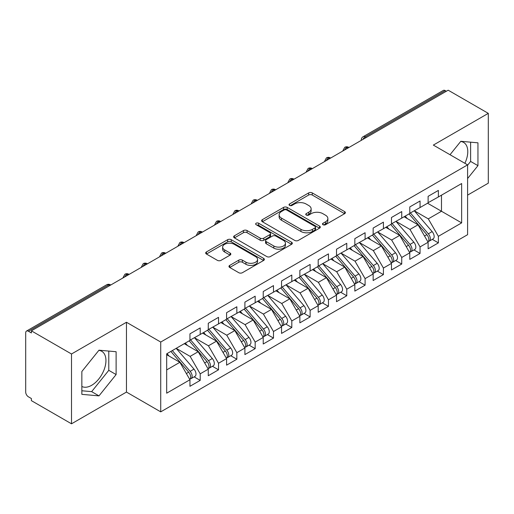 <?xml version="1.0" encoding="UTF-8"?>
<svg xmlns="http://www.w3.org/2000/svg" width="514" height="514" viewBox="0 0 514 514"><rect width="100%" height="100%" fill="white"/><g stroke="black" fill="none" stroke-linecap="round" stroke-linejoin="round"><path stroke-width="0.77" d="M323.004 224.714A1.78 1.028 0 0 0 325.523 224.714L344.631 213.683A2.544 1.471 0 0 0 345.376 212.648A2.544 1.471 0 0 0 344.631 211.607L312.261 192.917A2.544 1.471 0 0 0 308.663 192.917L289.555 203.949A1.78 1.028 0 0 0 289.035 204.681A1.78 1.028 0 0 0 289.555 205.407A1.78 1.028 0 0 0 292.074 205.407L294.548 203.974A8.14 4.697 0 0 1 306.055 203.974L308.753 205.536A8.14 4.697 0 0 1 311.137 208.857A8.14 4.697 0 0 1 308.753 212.179L306.28 213.606A1.78 1.028 0 0 0 305.759 214.332A1.78 1.028 0 0 0 306.28 215.058A1.78 1.028 0 0 0 308.798 215.058L311.272 213.631A8.14 4.697 0 0 1 322.779 213.631L325.478 215.193A8.14 4.697 0 0 1 327.861 218.514A8.14 4.697 0 0 1 325.478 221.836L323.004 223.262A1.78 1.028 0 0 0 322.484 223.988A1.78 1.028 0 0 0 323.004 224.714L323.004 223.262M81.855 386.47A20.207 11.668 120 0 0 91.653 385.307A20.207 11.668 120 0 0 104.856 367.497A20.207 11.668 120 0 0 101.759 351.3A20.207 11.668 120 0 0 98.823 350.387M460.66 141.485A20.207 11.668 -60 0 1 463.596 142.397A20.207 11.668 -60 0 1 464.874 163.298M229.719 265.391A2.544 1.471 0 0 0 228.974 266.425A2.544 1.471 0 0 0 229.719 267.466L238.798 272.709A2.544 1.471 0 0 0 242.396 272.709L263.618 260.457A2.544 1.471 0 0 0 264.363 259.422A2.544 1.471 0 0 0 263.618 258.381L231.249 239.691A2.544 1.471 0 0 0 227.651 239.691L206.429 251.944A2.544 1.471 0 0 0 205.684 252.984A2.544 1.471 0 0 0 206.429 254.019L217.403 260.354A2.544 1.471 0 0 0 220.994 260.354L230.079 255.111A2.544 1.471 0 0 0 230.825 254.07A2.544 1.471 0 0 0 230.079 253.036L224.637 249.894A6.804 3.926 0 0 1 222.646 247.118A6.804 3.926 0 0 1 226.847 243.488A6.804 3.926 0 0 1 234.262 244.336L255.567 256.64A6.804 3.926 0 0 1 257.565 259.422A6.804 3.926 0 0 1 253.363 263.046A6.804 3.926 0 0 1 245.949 262.198L242.396 260.148A2.544 1.471 0 0 0 238.798 260.148L229.719 265.391L229.719 267.466M467.599 195.121L488.3 183.17L488.3 113.356L448.176 90.194L31.38 330.83L31.38 332.944L28.45 331.254A3.887 2.242 -120 0 0 26.503 331.061A3.887 2.242 -120 0 0 25.7 332.841L25.7 392.073A3.887 2.242 -120 0 0 28.45 396.834L31.38 398.523L31.38 400.644L71.504 423.806L126.463 392.073L160.721 411.855L160.721 342.041L126.463 322.265L71.504 353.992L31.38 330.83M488.3 113.356L433.341 145.089L467.599 164.872L160.721 342.041M294.728 240.417A2.544 1.471 0 0 0 298.326 240.417L319.547 228.171A2.544 1.471 0 0 0 320.293 227.13A2.544 1.471 0 0 0 319.547 226.089L287.178 207.405A2.544 1.471 0 0 0 283.58 207.405L262.358 219.658A2.544 1.471 0 0 0 261.613 220.692A2.544 1.471 0 0 0 262.358 221.733L294.728 240.417M256.865 225.1A1.78 1.028 0 0 1 258.671 225.35L258.671 223.237L291.579 242.235A2.544 1.471 0 0 1 292.325 243.276A2.544 1.471 0 0 1 291.579 244.311L270.364 256.563A2.544 1.471 0 0 1 266.766 256.563L234.397 237.873L234.397 235.797A2.544 1.471 0 0 0 233.652 236.838A2.544 1.471 0 0 0 234.397 237.873M234.397 235.797L243.475 230.555A2.544 1.471 0 0 1 247.073 230.555L260.2 238.136A2.544 1.471 0 0 0 263.798 238.136L269.824 234.66A2.544 1.471 0 0 0 270.563 233.619A2.544 1.471 0 0 0 269.824 232.579L256.152 224.689A1.78 1.028 0 0 1 255.631 223.963A1.78 1.028 0 0 1 256.73 223.012A1.78 1.028 0 0 1 258.671 223.237M160.721 411.855L467.599 234.68L467.599 164.872M427.564 203.216L461.643 222.89L461.643 183.537L438.378 196.971L438.378 190.418L428.117 196.335L428.117 202.895L420.054 207.553L420.054 200.993L409.793 206.917L409.793 213.471L401.736 218.129L401.736 211.569L391.475 217.493L391.475 224.053L383.412 228.704L383.412 222.144L373.151 228.068L373.151 234.628L365.094 239.28L365.094 232.726L354.833 238.65L354.833 245.204L346.77 249.862L346.77 243.302L336.509 249.226L336.509 255.786L328.452 260.437L328.452 253.877L318.192 259.801L318.192 266.361L310.128 271.013L310.128 264.459L299.868 270.377L299.868 276.937L291.811 281.595L291.811 275.035L281.55 280.959L281.55 287.519L273.487 292.17L273.487 285.611L263.232 291.534L263.232 298.094L255.169 302.746L255.169 296.186L244.908 302.11L244.908 308.67L236.845 313.322L236.845 306.768L226.59 312.692L226.59 319.245L218.527 323.904L218.527 317.344L208.266 323.267L208.266 329.827L200.203 334.479L200.203 327.919L189.949 333.843L189.949 340.403L166.677 353.838L166.677 393.184L189.949 379.75L179.868 362.299L166.677 354.686M461.643 222.89L438.378 236.324L428.297 218.868L414.374 210.83M432.287 239.363L438.378 242.878L438.378 236.324M438.378 242.878L428.117 248.802L428.117 242.242L420.054 246.9L409.979 229.443L396.056 221.405M413.963 249.939L420.054 253.46L420.054 246.9M420.054 253.46L409.793 259.377L409.793 252.824L401.736 257.475L391.655 240.025L377.732 231.987M395.645 260.521L401.736 264.035L401.736 257.475M401.736 264.035L391.475 269.959L391.475 263.399L383.412 268.051L373.337 250.601L359.414 242.563M377.321 271.096L383.412 274.611L383.412 268.051M383.412 274.611L373.151 280.535L373.151 273.975L365.094 278.633L355.013 261.176L341.09 253.139M359.003 281.672L365.094 285.186L365.094 278.633M365.094 285.186L354.833 291.11L354.833 284.557L346.77 289.209L336.696 271.758L322.773 263.714L340.557 284.493L336.709 286.709A5.185 2.994 60 0 1 338.713 291.637A5.185 2.994 60 0 1 337.64 294.008A5.185 2.994 60 0 1 336.798 294.246M340.686 292.254L346.77 295.768L346.77 289.209M346.77 295.768L336.509 301.692L336.509 295.132L328.452 299.784L318.372 282.334L304.449 274.296M322.362 302.83L328.452 306.344L328.452 299.784M328.452 306.344L318.192 312.268L318.192 305.708L310.128 310.366L300.054 292.909L286.131 284.872M304.044 313.405L310.128 316.92L310.128 310.366M310.128 316.92L299.868 322.843L299.868 316.283L291.811 320.942L281.736 303.485L267.807 295.447L285.598 316.226L281.749 318.442A5.185 2.994 60 0 1 283.747 323.37A5.185 2.994 60 0 1 282.674 325.741A5.185 2.994 60 0 1 281.839 325.979M285.72 323.981L291.811 327.502L291.811 320.942M291.811 327.502L281.55 333.425L281.55 326.865L273.487 331.517L263.412 314.067L249.489 306.029M267.402 334.563L273.487 338.077L273.487 331.517M273.487 338.077L263.232 344.001L263.232 337.441L255.169 342.093L245.094 324.642L231.165 316.605M249.078 345.138L255.169 348.653L255.169 342.093M255.169 348.653L244.908 354.576L244.908 348.017L236.845 352.675L226.77 335.218L212.847 327.18M230.76 355.714L236.845 359.228L236.845 352.675M236.845 359.228L226.59 365.152L226.59 358.599L218.527 363.25L208.453 345.8L194.523 337.756L212.314 358.534L208.466 360.751A5.185 2.994 60 0 1 210.464 365.679A5.185 2.994 60 0 1 209.391 368.05A5.185 2.994 60 0 1 208.555 368.294M212.436 366.296L218.527 369.81L218.527 363.25M218.527 369.81L208.266 375.734L208.266 369.174L200.203 373.826L190.129 356.375L176.206 348.338M194.119 376.871L200.203 380.386L200.203 373.826M200.203 380.386L189.949 386.31L189.949 379.75M189.949 340.191L200.203 334.479M166.677 369.913L179.868 362.299M208.266 329.615L218.527 323.904M190.129 356.375L198.192 351.724L184.269 343.68M208.266 369.174L198.192 351.724M226.59 319.033L236.845 313.322M208.453 345.8L216.51 341.142L202.587 333.104M226.59 358.599L216.51 341.142M244.908 308.458L255.169 302.746M226.77 335.218L234.834 330.566L220.911 322.529M244.908 348.017L234.834 330.566M263.232 297.882L273.487 292.17M245.094 324.642L253.151 319.991L239.228 311.947M263.232 337.441L253.151 319.991M281.55 287.307L291.811 281.595M263.412 314.067L271.476 309.409L257.546 301.371M281.55 326.865L271.476 309.409M299.868 276.725L310.128 271.013M281.736 303.485L289.793 298.833L275.87 290.796M299.868 316.283L289.793 298.833M318.192 266.149L328.452 260.437M300.054 292.909L308.117 288.258L294.188 280.22M318.192 305.708L308.117 288.258M336.509 255.574L346.77 249.862M318.372 282.334L326.435 277.682L312.512 269.638M336.509 295.132L326.435 277.682M354.833 244.992L365.094 239.28M336.696 271.758L344.759 267.1L330.83 259.062M354.833 284.557L344.759 267.1M373.151 234.416L383.412 228.704M355.013 261.176L363.077 256.525L349.154 248.487M373.151 273.975L363.077 256.525M391.475 223.841L401.736 218.129M373.337 250.601L381.401 245.949L367.471 237.905M391.475 263.399L381.401 245.949M409.793 213.265L420.054 207.553M391.655 240.025L399.719 235.367L385.796 227.329M409.793 252.824L399.719 235.367M446.345 91.254L445.246 90.618L365.139 136.865L366.238 137.501M362.942 139.403A3.887 2.242 120 0 1 365.139 136.865A3.887 2.242 60 0 0 363.192 136.673L443.306 90.425A3.887 2.242 60 0 1 445.246 90.618M428.117 202.683L438.378 196.971M428.297 218.868L441.487 211.254L441.487 195.172L461.643 183.537M409.979 229.443L418.043 224.791L404.113 216.754M428.117 242.242L418.043 224.791M71.504 353.992L71.504 423.806M467.599 178.538L477.949 165.662L477.949 142.821L460.82 141.292L450.02 154.72M126.463 392.073L126.463 322.265M116.113 374.565L116.113 351.724L98.984 350.195L81.855 371.506L81.855 394.347L98.984 395.876L116.113 374.565L108.782 370.331L108.782 351.068M347.824 148.128L346.725 147.499A3.887 2.242 -120 0 0 344.785 147.306A3.887 2.242 -120 0 0 344.74 147.332L342.928 150.615A3.887 2.242 0 0 0 342.966 150.936M329.506 158.71L328.407 158.074A3.887 2.242 -120 0 0 326.461 157.882A3.887 2.242 -120 0 0 326.416 157.907L324.61 161.197A3.887 2.242 0 0 0 324.649 161.512M311.182 169.286L310.083 168.65A3.887 2.242 -120 0 0 308.143 168.457A3.887 2.242 -120 0 0 308.098 168.489L306.286 171.772A3.887 2.242 0 0 0 306.325 172.087M292.864 179.861L291.766 179.232A3.887 2.242 -120 0 0 289.819 179.039A3.887 2.242 -120 0 0 289.774 179.065L287.968 182.348A3.887 2.242 0 0 0 288.007 182.669M274.54 190.443L273.442 189.807A3.887 2.242 -120 0 0 271.501 189.615A3.887 2.242 -120 0 0 271.456 189.64L269.644 192.923A3.887 2.242 0 0 0 269.683 193.245M256.223 201.019L255.124 200.383A3.887 2.242 -120 0 0 253.177 200.19A3.887 2.242 -120 0 0 253.132 200.216L251.327 203.505A3.887 2.242 0 0 0 251.365 203.82M237.898 211.595L236.8 210.958A3.887 2.242 -120 0 0 234.859 210.766A3.887 2.242 -120 0 0 234.814 210.798L233.003 214.081A3.887 2.242 0 0 0 233.048 214.402M219.581 222.177L218.482 221.54A3.887 2.242 -120 0 0 216.535 221.348A3.887 2.242 -120 0 0 216.49 221.373L214.685 224.657A3.887 2.242 0 0 0 214.723 224.978M201.257 232.752L200.158 232.116A3.887 2.242 -120 0 0 198.218 231.923A3.887 2.242 -120 0 0 198.173 231.949L196.361 235.239A3.887 2.242 0 0 0 196.406 235.553M182.939 243.328L181.84 242.692A3.887 2.242 -120 0 0 179.894 242.499A3.887 2.242 -120 0 0 179.849 242.531L178.043 245.814A3.887 2.242 0 0 0 178.082 246.129M164.615 253.903L163.516 253.273A3.887 2.242 -120 0 0 161.576 253.081A3.887 2.242 -120 0 0 161.531 253.106L159.719 256.39A3.887 2.242 0 0 0 159.764 256.711M146.297 264.485L145.199 263.849A3.887 2.242 -120 0 0 143.252 263.656A3.887 2.242 -120 0 0 143.207 263.682L141.401 266.965A3.887 2.242 0 0 0 141.44 267.286M127.973 275.061L126.874 274.425A3.887 2.242 -120 0 0 124.934 274.232A3.887 2.242 -120 0 0 124.889 274.258L123.077 277.547A3.887 2.242 0 0 0 123.122 277.862M467.599 165.193L470.618 161.428L470.618 142.166M470.618 161.428L477.949 165.662M81.855 390.769L91.653 391.642L108.782 370.331M91.653 391.642L98.984 395.876M323.717 224.965L325.478 223.95A8.14 4.697 0 0 0 327.861 220.628L327.861 218.514M311.137 208.857L311.137 210.971A8.14 4.697 0 0 1 308.753 214.293L306.993 215.315M344.598 213.702L312.261 195.037A2.544 1.471 0 0 0 308.663 195.037L290.269 205.658M319.509 228.19L287.178 209.519A2.544 1.471 0 0 0 283.58 209.519L262.391 221.752M315.05 227.856A1.78 1.028 0 0 0 315.57 227.13A1.78 1.028 0 0 0 315.05 226.404L286.639 210.001A1.78 1.028 0 0 0 284.12 210.001L281.511 211.505A8.14 4.697 0 0 0 279.128 214.826A8.14 4.697 0 0 0 281.511 218.148L300.934 229.36A8.14 4.697 0 0 0 312.441 229.36L315.05 227.856L315.05 229.97A1.78 1.028 0 0 0 315.57 229.244L315.57 227.13M279.128 214.826L279.128 216.94A8.14 4.697 0 0 0 281.511 220.262L281.511 218.148M315.05 229.97L312.441 231.48A8.14 4.697 0 0 1 300.934 231.48L281.511 220.262M234.429 237.898L243.475 232.675L243.475 230.555M270.563 233.619L270.563 235.733A2.544 1.471 0 0 1 269.824 236.774L263.798 240.25A2.544 1.471 0 0 1 260.2 240.25L247.073 232.675A2.544 1.471 0 0 0 243.475 232.675M258.671 225.35L291.547 244.33M273.821 246A6.804 3.926 0 0 0 281.235 246.848A6.804 3.926 0 0 0 285.437 243.225A6.804 3.926 0 0 0 283.445 240.443L275.934 236.112A2.544 1.471 0 0 0 272.336 236.112L266.316 239.588A2.544 1.471 0 0 0 265.571 240.629A2.544 1.471 0 0 0 266.316 241.664L273.821 246L273.821 248.114A6.804 3.926 0 0 0 281.235 248.969A6.804 3.926 0 0 0 285.437 245.339L285.437 243.225M265.571 240.629L265.571 242.743A2.544 1.471 0 0 0 266.316 243.784L266.316 241.664M273.821 248.114L266.316 243.784M257.565 259.422L257.565 261.536A6.804 3.926 0 0 1 253.363 265.166A6.804 3.926 0 0 1 245.949 264.312L242.396 262.262A2.544 1.471 0 0 0 238.798 262.262L229.752 267.486M222.646 247.118L222.646 249.232A6.804 3.926 0 0 0 224.637 252.008L224.637 249.894M230.047 255.13L224.637 252.008M263.586 260.476L231.249 241.811A2.544 1.471 0 0 0 227.651 241.811L206.467 254.038M410.506 213.066L428.316 233.825A5.185 2.994 60 0 1 430.314 238.747A5.185 2.994 60 0 1 429.241 241.124L433.09 238.901A5.185 2.994 -120 0 0 434.163 236.53A5.185 2.994 -120 0 0 432.158 231.602L414.355 210.843M429.241 241.124A5.185 2.994 60 0 1 428.4 241.362M409.041 213.908L426.851 234.673A5.185 2.994 60 0 1 428.849 239.595A5.185 2.994 60 0 1 427.905 241.882M407.3 218.591L405.193 216.131M392.182 223.641L409.992 244.401A5.185 2.994 60 0 1 411.997 249.329A5.185 2.994 60 0 1 410.924 251.699L414.766 249.476A5.185 2.994 -120 0 0 415.839 247.106A5.185 2.994 -120 0 0 413.841 242.184L396.031 221.418M410.924 251.699A5.185 2.994 60 0 1 410.082 251.937M390.717 224.489L408.527 245.249A5.185 2.994 60 0 1 410.525 250.17A5.185 2.994 60 0 1 409.587 252.464M388.982 229.173L386.869 226.706M373.864 234.217L391.674 254.983A5.185 2.994 60 0 1 393.673 259.904A5.185 2.994 60 0 1 392.6 262.275L396.448 260.058A5.185 2.994 -120 0 0 397.521 257.681A5.185 2.994 -120 0 0 395.523 252.759L377.713 232M392.6 262.275A5.185 2.994 60 0 1 391.764 262.519M372.399 235.065L390.21 255.824A5.185 2.994 60 0 1 392.208 260.752A5.185 2.994 60 0 1 391.263 263.039M370.658 239.749L368.551 237.288M355.54 244.799L373.35 265.558A5.185 2.994 60 0 1 375.355 270.48A5.185 2.994 60 0 1 374.282 272.857L378.124 270.634A5.185 2.994 -120 0 0 379.197 268.263A5.185 2.994 -120 0 0 377.199 263.335L359.389 242.576M374.282 272.857A5.185 2.994 60 0 1 373.44 273.095M354.075 245.641L371.885 266.406A5.185 2.994 60 0 1 373.884 271.328A5.185 2.994 60 0 1 372.946 273.615M352.341 250.324L350.227 247.864M337.223 255.374L355.033 276.134A5.185 2.994 60 0 1 357.031 281.062A5.185 2.994 60 0 1 355.958 283.432L359.806 281.209A5.185 2.994 -120 0 0 360.879 278.839A5.185 2.994 -120 0 0 358.881 273.911L341.071 253.151M355.958 283.432A5.185 2.994 60 0 1 355.123 283.67M335.758 256.223L353.568 276.982A5.185 2.994 60 0 1 355.566 281.903A5.185 2.994 60 0 1 354.621 284.191M334.023 260.9L331.909 258.439M337.64 294.008L341.482 291.785A5.185 2.994 -120 0 0 342.555 289.414A5.185 2.994 -120 0 0 340.557 284.493M317.434 266.798L335.244 287.557A5.185 2.994 60 0 1 337.248 292.485A5.185 2.994 60 0 1 336.304 294.773M315.699 271.482L313.585 269.021M318.898 265.95L336.709 286.709M300.581 276.532L318.391 297.291A5.185 2.994 60 0 1 320.389 302.213A5.185 2.994 60 0 1 319.316 304.584L323.165 302.367A5.185 2.994 -120 0 0 324.238 299.996A5.185 2.994 -120 0 0 322.239 295.068L304.429 274.309M319.316 304.584A5.185 2.994 60 0 1 318.481 304.828M299.116 277.374L316.926 298.133A5.185 2.994 60 0 1 318.924 303.061A5.185 2.994 60 0 1 317.986 305.348M297.381 282.058L295.267 279.597M282.257 287.108L300.067 307.867A5.185 2.994 60 0 1 302.071 312.795A5.185 2.994 60 0 1 300.998 315.166L304.841 312.942A5.185 2.994 -120 0 0 305.914 310.572A5.185 2.994 -120 0 0 303.915 305.644L286.105 284.884M300.998 315.166A5.185 2.994 60 0 1 300.157 315.403M280.792 287.949L298.602 308.715A5.185 2.994 60 0 1 300.606 313.636A5.185 2.994 60 0 1 299.662 315.924M279.057 292.633L276.943 290.172M282.674 325.741L286.523 323.518A5.185 2.994 -120 0 0 287.596 321.147A5.185 2.994 -120 0 0 285.598 316.226M262.474 298.531L280.284 319.29A5.185 2.994 60 0 1 282.282 324.218A5.185 2.994 60 0 1 281.344 326.506M260.739 303.215L258.626 300.748M263.939 297.683L281.749 318.442M245.615 308.259L263.425 329.024A5.185 2.994 60 0 1 265.43 333.946A5.185 2.994 60 0 1 264.357 336.317L268.199 334.1A5.185 2.994 -120 0 0 269.272 331.723A5.185 2.994 -120 0 0 267.274 326.801L249.463 306.042M264.357 336.317A5.185 2.994 60 0 1 263.515 336.561M244.15 309.107L261.96 329.866A5.185 2.994 60 0 1 263.965 334.794A5.185 2.994 60 0 1 263.02 337.081M242.415 313.791L240.301 311.33M227.297 318.841L245.107 339.6A5.185 2.994 60 0 1 247.106 344.521A5.185 2.994 60 0 1 246.033 346.899L249.881 344.676A5.185 2.994 -120 0 0 250.954 342.305A5.185 2.994 -120 0 0 248.956 337.377L231.146 316.618M246.033 346.899A5.185 2.994 60 0 1 245.197 347.136M225.832 319.682L243.642 340.448A5.185 2.994 60 0 1 245.641 345.369A5.185 2.994 60 0 1 244.703 347.657M224.098 324.366L221.984 321.905M208.973 329.416L226.783 350.175A5.185 2.994 60 0 1 228.788 355.103A5.185 2.994 60 0 1 227.715 357.474L231.557 355.251A5.185 2.994 -120 0 0 232.636 352.88A5.185 2.994 -120 0 0 230.632 347.952L212.822 327.193M227.715 357.474A5.185 2.994 60 0 1 226.873 357.712M207.508 330.264L225.318 351.023A5.185 2.994 60 0 1 227.323 355.945A5.185 2.994 60 0 1 226.378 358.232M205.773 334.942L203.66 332.481M209.391 368.05L213.239 365.827A5.185 2.994 -120 0 0 214.312 363.456A5.185 2.994 -120 0 0 212.314 358.534M189.191 340.84L207.001 361.599A5.185 2.994 60 0 1 208.999 366.527A5.185 2.994 60 0 1 208.061 368.814M187.456 345.524L185.342 343.063M190.655 339.992L208.466 360.751M172.331 350.574L190.141 371.333A5.185 2.994 60 0 1 192.146 376.254A5.185 2.994 60 0 1 191.073 378.625L194.922 376.409A5.185 2.994 -120 0 0 195.995 374.038A5.185 2.994 -120 0 0 193.99 369.11L176.18 348.351M191.073 378.625A5.185 2.994 60 0 1 190.231 378.869M170.866 351.415L188.677 372.175A5.185 2.994 60 0 1 190.681 377.103A5.185 2.994 60 0 1 189.737 379.39M169.132 356.099L167.024 353.638M109.655 285.636L108.557 285L28.45 331.254M110.793 284.981L110.497 284.814A3.887 2.242 120 0 0 108.557 285A3.887 2.242 -120 0 0 106.61 284.814L26.503 331.061M348.961 147.473L348.672 147.306A3.887 2.242 120 0 0 346.725 147.499A3.887 2.242 120 0 0 344.618 149.985M361.252 140.38L361.252 140.039A3.887 2.242 0 0 0 361.291 140.354M330.643 158.049L330.348 157.882A3.887 2.242 120 0 0 328.407 158.074A3.887 2.242 120 0 0 326.3 160.561M312.319 168.631L312.03 168.457A3.887 2.242 120 0 0 310.083 168.65A3.887 2.242 120 0 0 307.976 171.136M294.002 179.206L293.706 179.039A3.887 2.242 120 0 0 291.766 179.232A3.887 2.242 120 0 0 289.658 181.718M275.677 189.782L275.388 189.615A3.887 2.242 120 0 0 273.442 189.807A3.887 2.242 120 0 0 271.334 192.294M257.36 200.364L257.064 200.19A3.887 2.242 120 0 0 255.124 200.383A3.887 2.242 120 0 0 253.016 202.869M239.036 210.939L238.747 210.766A3.887 2.242 120 0 0 236.8 210.958A3.887 2.242 120 0 0 234.692 213.445M220.718 221.515L220.422 221.348A3.887 2.242 120 0 0 218.482 221.54A3.887 2.242 120 0 0 216.375 224.027M202.4 232.097L202.105 231.923A3.887 2.242 120 0 0 200.158 232.116A3.887 2.242 120 0 0 198.051 234.602M184.076 242.672L183.781 242.499A3.887 2.242 120 0 0 181.84 242.692A3.887 2.242 120 0 0 179.733 245.178M165.759 253.248L165.463 253.081A3.887 2.242 120 0 0 163.516 253.273A3.887 2.242 120 0 0 161.409 255.76M147.434 263.823L147.139 263.656A3.887 2.242 120 0 0 145.199 263.849A3.887 2.242 120 0 0 143.091 266.336M129.117 274.405L128.821 274.232A3.887 2.242 120 0 0 126.874 274.425A3.887 2.242 120 0 0 124.767 276.911M325.478 223.95L325.478 221.836M306.28 215.058L306.28 213.606M308.753 214.293L308.753 212.179M289.555 205.407L289.555 203.949M308.663 195.037L308.663 192.917M312.261 195.037L312.261 192.917M344.631 213.683L344.631 211.607M262.358 221.733L262.358 219.658M283.58 209.519L283.58 207.405M287.178 209.519L287.178 207.405M319.547 228.171L319.547 226.089M300.934 231.48L300.934 229.36M312.441 231.48L312.441 229.36M247.073 232.675L247.073 230.555M260.2 240.25L260.2 238.136M263.798 240.25L263.798 238.136M269.824 236.774L269.824 234.66M291.579 244.311L291.579 242.235M238.798 262.262L238.798 260.148M242.396 262.262L242.396 260.148M245.949 264.312L245.949 262.198M230.079 255.111L230.079 253.036M206.429 254.019L206.429 251.944M227.651 241.811L227.651 239.691M231.249 241.811L231.249 239.691M263.618 260.457L263.618 258.381M426.851 234.673L424.519 236.016M432.158 231.602L428.316 233.825M408.527 245.249L406.201 246.591M413.841 242.184L409.992 244.401M390.21 255.824L387.877 257.167M395.523 252.759L391.674 254.983M371.885 266.406L369.56 267.749M377.199 263.335L373.35 265.558M353.568 276.982L351.235 278.325M358.881 273.911L355.033 276.134M335.244 287.557L332.918 288.9M316.926 298.133L314.594 299.482M322.239 295.068L318.391 297.291M298.602 308.715L296.276 310.058M303.915 305.644L300.067 307.867M280.284 319.29L277.952 320.633M261.96 329.866L259.634 331.215M267.274 326.801L263.425 329.024M243.642 340.448L241.31 341.791M248.956 337.377L245.107 339.6M225.318 351.023L222.992 352.366M230.632 347.952L226.783 350.175M207.001 361.599L204.668 362.942M188.677 372.175L186.351 373.524M193.99 369.11L190.141 371.333M348.672 147.306A3.887 3.887 0 0 0 344.785 147.306M363.192 136.673A3.887 3.887 0 0 0 361.252 140.039M330.348 157.882A3.887 3.887 0 0 0 326.461 157.882M342.928 150.615L342.928 150.955M312.03 168.457A3.887 3.887 0 0 0 308.143 168.457M324.61 161.197L324.61 161.537M293.706 179.039A3.887 3.887 0 0 0 289.819 179.039M306.286 171.772L306.286 172.113M275.388 189.615A3.887 3.887 0 0 0 271.501 189.615M287.968 182.348L287.968 182.688M257.064 200.19A3.887 3.887 0 0 0 253.177 200.19M269.644 192.923L269.644 193.27M238.747 210.766A3.887 3.887 0 0 0 234.859 210.766M251.327 203.505L251.327 203.846M220.422 221.348A3.887 3.887 0 0 0 216.535 221.348M233.003 214.081L233.003 214.422M202.105 231.923A3.887 3.887 0 0 0 198.218 231.923M214.685 224.657L214.685 224.997M183.781 242.499A3.887 3.887 0 0 0 179.894 242.499M196.361 235.239L196.361 235.579M165.463 253.081A3.887 3.887 0 0 0 161.576 253.081M178.043 245.814L178.043 246.155M147.139 263.656A3.887 3.887 0 0 0 143.252 263.656M159.719 256.39L159.719 256.73M128.821 274.232A3.887 3.887 0 0 0 124.934 274.232M141.401 266.965L141.401 267.312M110.497 284.814A3.887 3.887 0 0 0 106.61 284.814M123.077 277.547L123.077 277.888"/></g></svg>
